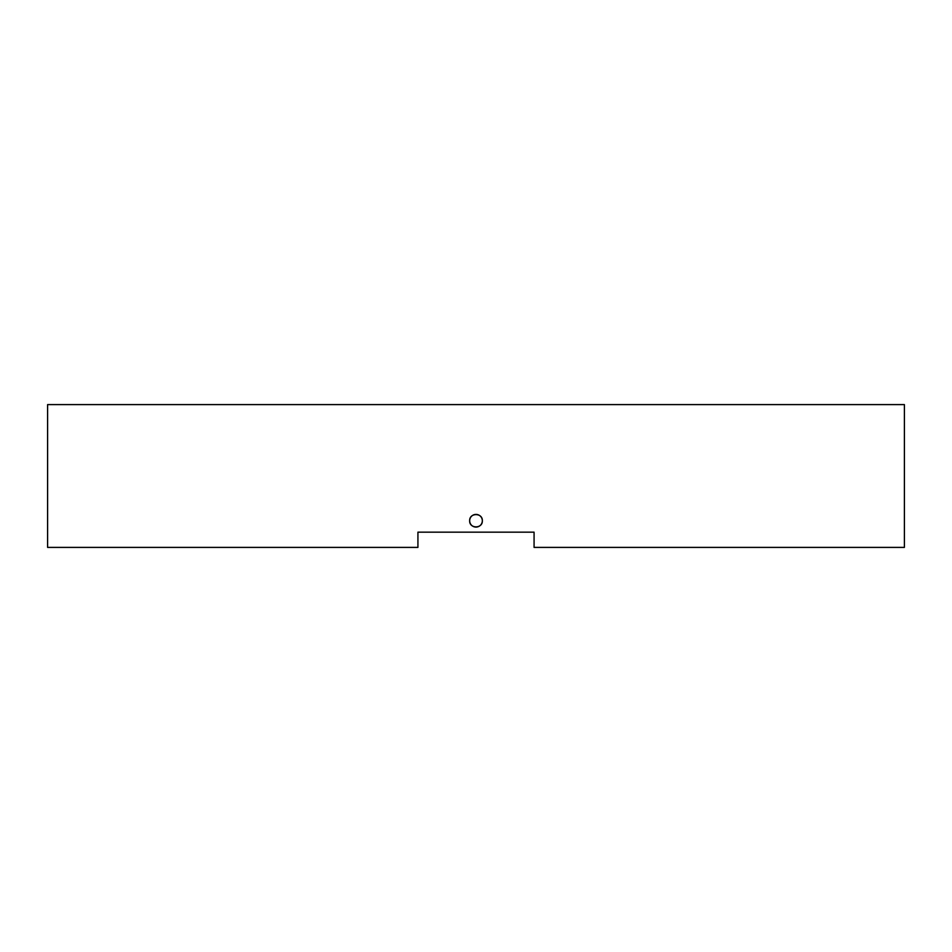 <?xml version="1.0" encoding="UTF-8"?>
<svg xmlns="http://www.w3.org/2000/svg" width="952" height="952" viewBox="0 0 952 952"><rect width="100%" height="100%" fill="white"/><g stroke="black" fill="none" stroke-linecap="round" stroke-linejoin="round"><path stroke-width="1.43" d="M469.669 520.744C469.253 512.592 482.747 512.592 482.331 520.744C482.747 528.895 469.253 528.895 469.669 520.744C469.253 528.895 482.747 528.895 482.331 520.744C482.747 512.592 469.253 512.592 469.669 520.744A6.331 6.331 0 0 1 479.165 515.258A6.331 6.331 0 0 1 479.165 526.23A6.331 6.331 0 0 1 469.669 520.744M417.928 547.4L417.928 532.168L534.072 532.168L534.072 547.4L904.4 547.4L904.4 404.6L47.6 404.6L47.6 547.4L417.928 547.4"/></g></svg>
